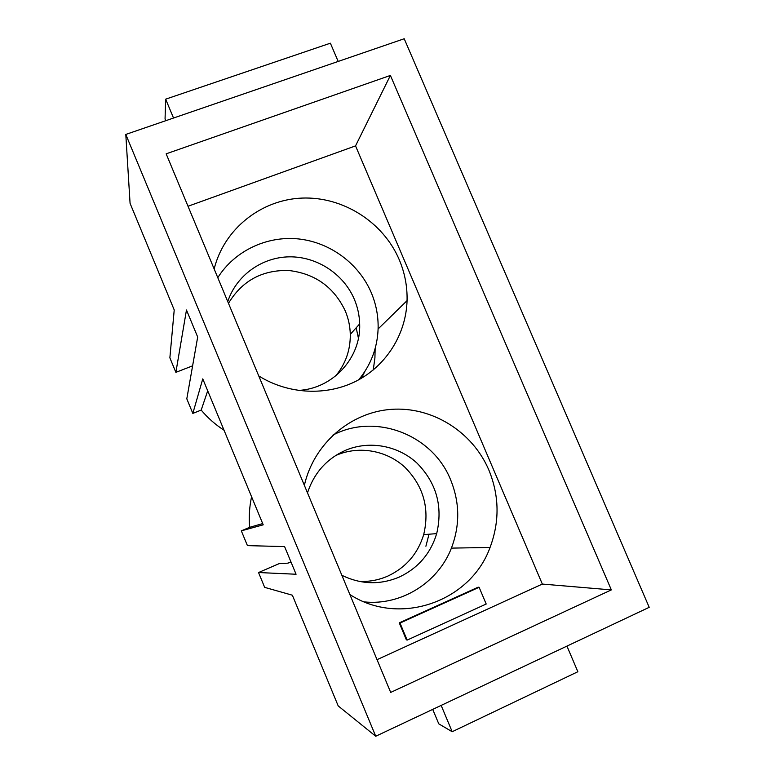 <?xml version="1.0" encoding="UTF-8"?>
<svg xmlns="http://www.w3.org/2000/svg" width="775" height="775" viewBox="0 0 775 775"><rect width="100%" height="100%" fill="white"/><g stroke="black" fill="none" stroke-linecap="round" stroke-linejoin="round"><path stroke-width="1.16" d="M364.899 371.419L361.412 378.258M356.171 327.796L358.438 338.239M165.753 120.697L165.056 119.021L165.656 99.171L330.382 43.197L338.181 61.438M432.721 709.387L438.776 723.85L452.183 731.726L441.159 705.405M611.339 589.901L542.335 584.069L355.541 145.884L390.397 75.437L166.16 153.828L390.687 692.414L611.339 589.901L390.397 75.437M399.261 622.868L478.127 587.188L479.115 587.285L486.196 604.025L407.146 640.092L406.362 639.83L399.261 622.868L400.016 623.081L479.115 587.285M307.491 492.852C314.175 472.702 327.002 458.451 345.97 450.11C369.627 440.307 397.982 445.586 416.892 463.014C436.461 482.806 443.058 506.346 436.683 533.626C430.551 553.689 418.074 568.172 399.241 577.075C380.002 585.135 360.869 584.534 341.853 575.273M332.882 435.124C375.623 412.571 432.653 434.707 450.624 479.832C459.827 502.481 460.088 525.247 451.408 548.119C438.117 582.558 401.411 605.75 364.434 601.913M290.935 561.875L287.98 563.144L279.087 563.667L258.54 572.531L296.069 574.246L284.599 546.598L247.428 545.619L241.325 530.846L263.209 524.83L202.769 378.878L192.83 413.404L186.804 398.825L197.683 337.028L186.475 310L175.877 372.349L169.87 357.827L174.22 309.942L130.074 203.341L125.792 134.433L375.73 736.25L649.208 607.319L404.211 38.75L125.792 134.433M173.532 118.023L165.656 99.171M335.459 455.642L337.086 454.935C359.697 445.557 386.802 450.575 404.86 467.209C423.557 486.099 429.834 508.574 423.692 534.624C417.802 553.776 405.858 567.591 387.858 576.077C378.752 580.068 369.21 581.841 359.242 581.405M566.942 646.108L577.859 671.731L452.183 731.726M188.015 206.257L355.541 145.884M258.54 572.531L264.662 587.363L292.359 595.21L338.21 705.928L375.73 736.25M217.794 277.692C234.593 250.848 266.803 235.648 298.452 238.923C330.121 242.275 358.903 263.607 371.283 292.708C376.175 304.352 378.452 316.442 378.103 328.958C377.328 348.082 370.857 365.025 358.699 379.798M258.743 375.923C288.484 394.552 327.002 396.228 356.887 380.767C386.735 365.199 406.071 333.851 407.059 300.652C407.408 286.517 404.802 272.858 399.241 259.693C383.257 222.115 343.063 196.433 302.085 198.08C261.127 199.63 224.004 228.945 214.162 268.993M542.335 584.069L377.028 659.661M227.753 301.582C236.297 275.435 261.94 257.116 289.492 256.835C317.052 256.515 343.645 274.011 354.34 299.295C357.662 307.2 359.435 315.406 359.668 323.911C361.15 357.769 332.843 388.924 298.046 390.445M228.48 303.335C242.062 280.802 262.124 269.855 288.668 270.485C314.999 273.565 333.851 287.012 345.224 310.823C348.401 318.38 350.087 326.227 350.29 334.354C350.474 350.029 345.592 363.892 335.653 375.972M349.883 594.532C399.571 626.849 470.512 601.758 490.062 547.45C499.749 521.507 499.352 495.709 488.87 470.057C472.556 431.704 432.218 406.391 391.365 409.345C350.532 412.203 313.788 443.639 304.362 485.344M425.901 546.23L429.011 534.217M192.83 413.404L201.19 410.082L207.71 390.823M241.325 530.846L249.657 527.32L262.686 523.58M249.657 527.32C248.765 517.012 249.414 506.821 251.584 496.765M175.877 372.349L192.617 365.839M407.146 640.092L400.016 623.081M375.148 348.527L374.916 357.905L373.25 369.985M224.033 430.222C215.402 424.652 207.787 417.938 201.19 410.082M436.683 533.626L423.692 534.624M359.668 323.911L350.29 334.354M378.103 328.958L407.059 300.652M451.408 548.119L490.062 547.45"/></g></svg>
